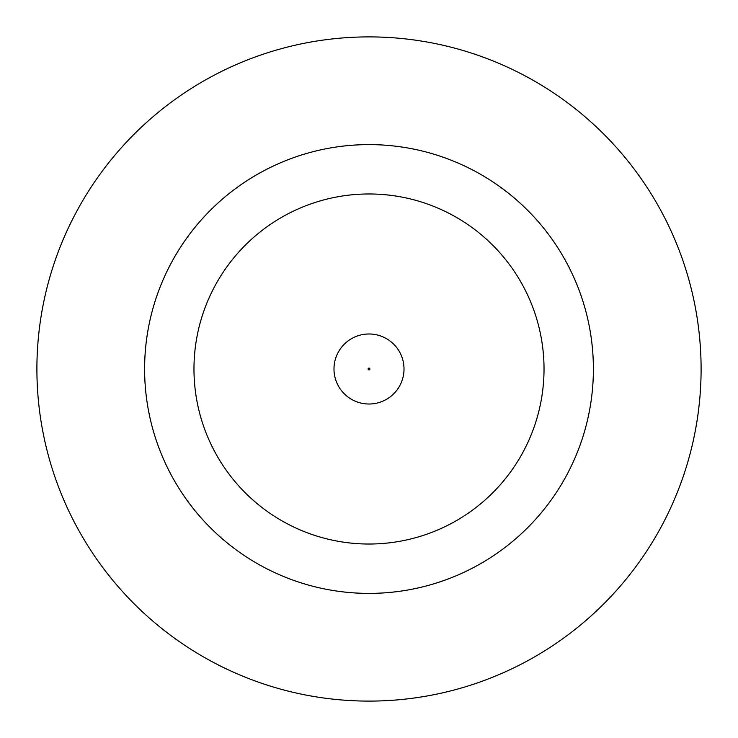 <?xml version="1.0" encoding="UTF-8"?>
<svg xmlns="http://www.w3.org/2000/svg" width="738" height="738" viewBox="0 0 738 738"><rect width="100%" height="100%" fill="white"/><g stroke="black" fill="none" stroke-linecap="round" stroke-linejoin="round"><path stroke-width="1.11" d="M333.991 369A35.009 35.009 0 0 1 369 333.991A35.009 35.009 0 0 1 404.009 369A35.009 35.009 0 0 1 369 404.009A35.009 35.009 0 0 1 333.991 369A35.009 35.009 0 0 1 369 333.991A35.009 35.009 0 0 1 404.009 369M593.389 369A224.389 224.389 0 0 0 369 144.611A224.389 224.389 0 0 0 144.611 369A224.389 224.389 0 0 0 369 593.389A224.389 224.389 0 0 0 593.389 369M701.1 369A332.1 332.1 0 0 0 369 36.9A332.1 332.1 0 0 0 36.9 369A332.1 332.1 0 0 0 369 701.1A332.1 332.1 0 0 0 701.1 369M193.974 369A175.026 175.026 0 0 0 369 544.026A175.026 175.026 0 0 0 544.026 369A175.026 175.026 0 0 0 369 193.974A175.026 175.026 0 0 0 193.974 369M369.895 369A0.895 0.895 0 0 0 369 368.105A0.895 0.895 0 0 0 368.105 369A0.895 0.895 0 0 0 369 369.895A0.895 0.895 0 0 0 369.895 369"/></g></svg>
